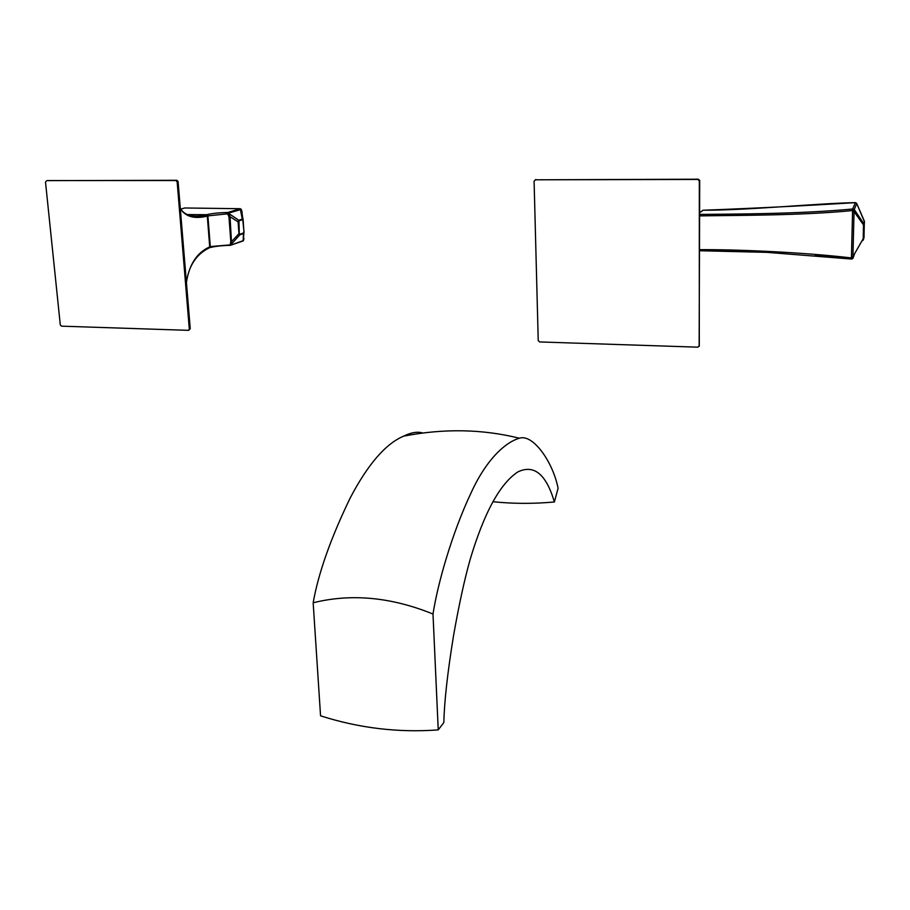 <?xml version="1.0" encoding="UTF-8"?>
<svg xmlns="http://www.w3.org/2000/svg" width="910" height="910" viewBox="0 0 910 910"><rect width="100%" height="100%" fill="white"/><g stroke="black" fill="none" stroke-linecap="round" stroke-linejoin="round"><path stroke-width="1.36" d="M492.81 501.694C512.717 503.81 533.237 503.901 554.372 501.979C546.193 474.178 534.034 464.157 517.881 471.903L517.881 471.903C500.022 483.574 484.12 512.728 470.174 559.377C464.578 579.09 459.049 604.433 453.578 635.396C447.515 672.763 444.273 701.803 443.852 722.506L438.233 729.888C398.409 732.846 359.188 728.159 320.559 715.829L313.165 602.761C351.328 593.331 391.266 597.085 433.001 614.034L438.233 729.888M313.165 602.761C318.42 573.027 330.808 538.026 350.304 497.759C367.981 464.191 385.76 443.648 403.653 436.14C411.092 432.477 417.383 431.408 422.536 432.944M433.001 614.034C437.767 583.196 452.19 532.794 470.959 493.106C486.918 457.98 506.495 441.794 519.428 438.233C532.646 433.558 552.825 461.495 558.092 488.26L554.372 501.979M851.396 259.043L852.624 209.016L855.423 202.634C815.849 203.396 749.726 210.267 703.009 210.244L699.733 212.656M854.558 253.754L853.034 258.167L851.453 257.928C800.686 252.002 734.086 249.397 699.733 249.67M851.589 259.054L852.818 258.11L852.932 256.631L854.046 211.666L854.012 210.085L852.624 210.54C801.209 215.67 734.279 215.295 699.733 215.886M699.733 214.419C734.04 214.055 799.207 214.043 852.624 209.016L854.012 210.085L856.731 203.51L855.525 202.634L856.617 203.339M855.423 202.634L855.389 202.634C803.382 205.853 752.57 208.39 703.009 210.244L702.941 210.244M851.362 259.031L766.846 252.354C740.694 251.149 718.331 250.603 699.733 250.739L766.846 252.354M864.42 221.403L863.476 225.214L863.192 240.149M864.455 221.744L863.362 239.58L864.455 221.744L856.697 203.465L855.502 202.782M699.142 346.403L699.71 180.442L698.368 179.202L535.251 179.805M697.833 347.165L699.289 345.8L699.324 180.954L697.959 179.475L535.444 179.793L534.09 181.249L538.231 340.533L539.619 341.944L697.833 347.165M238.943 220.857L239.285 233.347L239.933 234.211L243.459 233.028L243.914 231.675L243.129 220.743L242.492 219.742L238.943 220.857L238.738 220.243L238.113 222.165L238.943 233.426L239.808 234.825L231.584 243.971L230.037 216.694L228.763 213.042L241.321 209.391L243.163 220.061L242.287 219.117L240.24 208.72L184.878 207.981M230.275 245.336L230.799 241.377L231.868 241.286L239.285 233.347M230.799 241.377L228.956 216.773L227.602 213.816L228.763 213.042L227.819 212.485L239.99 208.811M209.436 247.748L210.301 246.587L207.901 215.886L206.729 214.692C212.178 213.406 219.208 212.667 227.819 212.485L227.602 213.816L207.901 215.886M210.301 246.587L231.14 244.801L231.584 243.971L230.321 243.527M230.378 245.336L242.845 241.036M230.196 245.336C221.858 245.507 215.067 246.257 209.812 247.622M239.933 234.211L239.808 234.825L243.345 233.642L244.039 232.289L241.855 210.813L240.422 208.731M243.914 238.352L243.63 240.206M241.343 209.448L240.251 208.708L184.969 207.981M187.164 214.578L206.729 214.692M180.794 209.107L184.73 207.981M186.425 282.327C189.223 264.423 196.981 252.605 209.71 246.883L208.959 248.02C196.242 254.368 188.734 265.845 186.436 282.441M209.71 246.883L207.309 216.136L206.149 214.953C195.65 217.308 187.744 216.17 182.421 211.53M180.328 208.492C185.321 216.694 194.319 219.242 207.309 216.136M47.229 180.635L176.847 180.294L178.076 181.397L190.247 328.715L188.905 330.148M46.478 180.794L45.511 182.091L60.299 324.893L61.516 326.167L188.461 330.341L189.314 329.113L177.143 181.863L175.88 180.533L47.559 180.567M175.88 180.533L176.813 180.294L175.88 180.533M851.646 256.734L852.932 256.631L863.328 238.5M852.761 211.757L854.046 211.666L863.681 225.123M852.909 208.811L854.24 209.493L863.783 223.655M852.431 258.736L853.034 258.167M860.064 244.005L863.169 239.216L860.03 244.073M863.351 239.671L864.034 237.544M863.362 239.58L863.169 240.217M863.999 237.794L864.341 221.119L856.719 203.476M535.444 179.793L536.035 179.543M243.459 233.028L243.197 240.649L230.799 245.188M243.914 231.675L243.152 220.038M238.454 222.097L230.037 216.694L228.956 216.773M228.148 214.635L229.331 213.85L238.738 220.243L242.287 219.117L242.492 219.742M177.143 181.863L178.098 181.625M189.314 329.113L190.247 328.715M519.428 438.233C482.346 429.031 443.75 428.337 403.653 436.14M851.373 259.043L815.053 255.596M854.251 254.299L852.92 258.133M244.039 231.595L243.243 240.843M209.755 247.645C214.931 246.314 221.744 245.541 230.207 245.347M180.316 208.31C184.559 215.693 193.193 217.899 206.217 214.953"/></g></svg>
